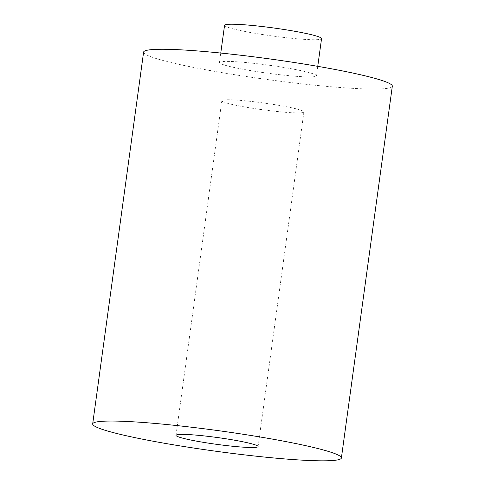 <?xml version="1.0" encoding="UTF-8"?>
<svg xmlns="http://www.w3.org/2000/svg" width="485" height="485" viewBox="0 0 485 485"><rect width="100%" height="100%" fill="white"/><g stroke="black" fill="none" stroke-linecap="round" stroke-linejoin="round"><path stroke-width="0.36" stroke-dasharray="2.42 1.82" d="M296.614 108.961A41.419 3.419 -172.2 0 0 250.86 101.395A41.419 3.419 -172.2 0 0 221.833 100.71A41.419 3.419 -172.2 0 0 229.126 103.705A41.419 3.419 -172.2 0 0 274.886 111.271A41.419 3.419 -172.2 0 0 303.907 111.956A41.419 3.419 -172.2 0 0 296.614 108.961M143.608 52.119A125.512 10.367 -172.2 0 0 165.712 61.201A125.512 10.367 -172.2 0 0 304.368 84.111A125.512 10.367 -172.2 0 0 392.316 86.191M224.561 25.335A48.949 4.044 -172.2 0 0 233.176 28.876A48.949 4.044 -172.2 0 0 287.253 37.812A48.949 4.044 -172.2 0 0 321.555 38.618M228.083 66.051A48.949 4.044 -172.2 0 0 282.161 74.987A48.949 4.044 -172.2 0 0 316.462 75.799A48.949 4.044 -172.2 0 0 307.842 72.259A48.949 4.044 -172.2 0 0 253.764 63.323A48.949 4.044 -172.2 0 0 219.469 62.51A48.949 4.044 -172.2 0 0 228.083 66.051M221.833 100.71L176 435.318M317.754 66.342L316.462 75.799M220.76 53.059L219.469 62.51M303.907 111.956L258.075 446.558"/><path stroke-width="0.73" d="M250.781 443.563A41.419 3.419 -172.2 0 0 205.022 436.003A41.419 3.419 -172.2 0 0 176 435.318A41.419 3.419 -172.2 0 0 183.294 438.313A41.419 3.419 -172.2 0 0 229.047 445.873A41.419 3.419 -172.2 0 0 258.075 446.558A41.419 3.419 -172.2 0 0 250.781 443.563M341.391 457.973L392.316 86.191A125.512 10.367 -172.2 0 0 370.219 77.109A125.512 10.367 -172.2 0 0 231.563 54.199A125.512 10.367 -172.2 0 0 143.608 52.119L92.683 423.902A125.512 10.367 -172.2 0 0 114.781 432.984A125.512 10.367 -172.2 0 0 253.437 455.894A125.512 10.367 -172.2 0 0 341.391 457.973A125.512 10.367 -172.2 0 0 319.288 448.892A125.512 10.367 -172.2 0 0 180.632 425.982A125.512 10.367 -172.2 0 0 92.683 423.902M317.754 66.342L321.555 38.618A48.949 4.044 -172.2 0 0 312.934 35.078A48.949 4.044 -172.2 0 0 258.857 26.141A48.949 4.044 -172.2 0 0 224.561 25.335L220.76 53.059"/></g></svg>
